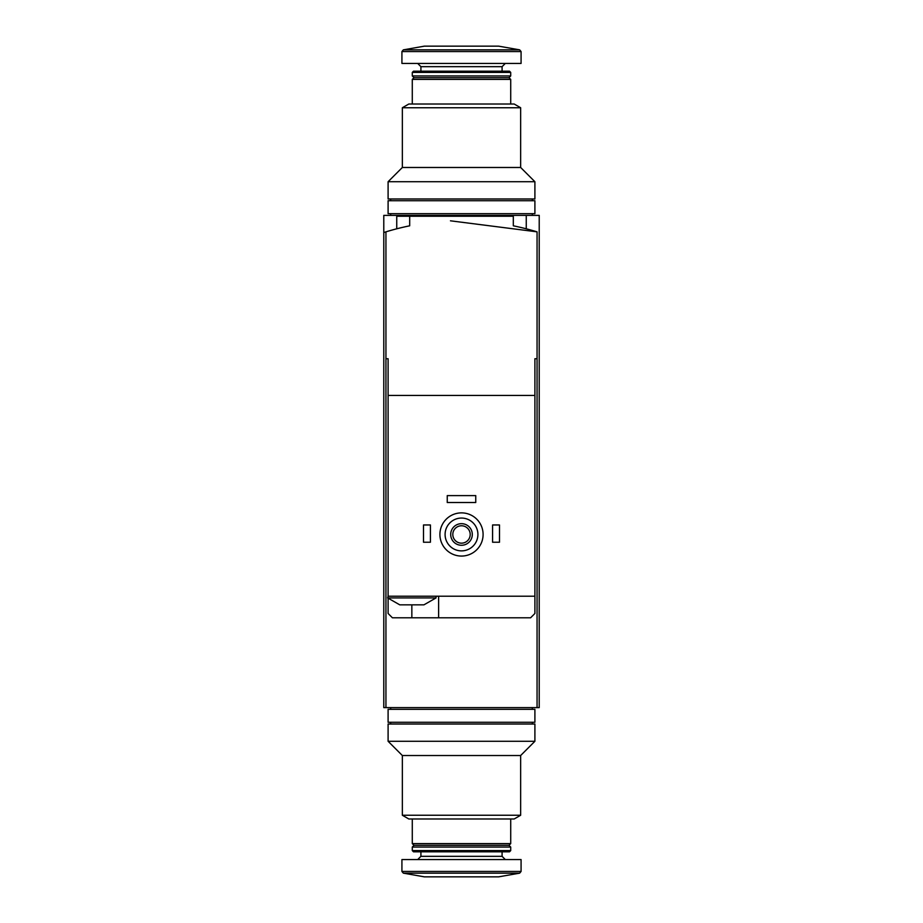 <?xml version="1.0" encoding="UTF-8"?>
<svg xmlns="http://www.w3.org/2000/svg" width="923" height="923" viewBox="0 0 923 923"><rect width="100%" height="100%" fill="white"/><g stroke="black" fill="none" stroke-linecap="round" stroke-linejoin="round"><path stroke-width="1.38" d="M383.783 232.515L383.783 215.394L539.217 215.394L539.217 707.606L385.941 707.606L385.941 231.846L383.783 232.515L383.783 707.606L385.941 707.606M450.47 220.816L537.059 231.846A259.051 259.051 0 0 0 513.315 225.812L513.315 216.259L396.74 216.259L396.74 228.8M457.185 215.394L457.185 216.259M461.5 815.251L402.347 815.251L402.347 755.522L520.653 755.522L520.653 815.251L461.5 815.251M520.653 815.251L514.169 818.989L408.831 818.989L402.347 815.251M510.719 818.989L510.719 843.61L412.281 843.61L412.281 818.989M510.719 843.61L508.988 845.33L414.012 845.33L412.281 843.61M461.5 847.06L412.281 847.06L412.281 850.591L510.719 850.591L510.719 847.06L461.5 847.06M510.719 850.591L509.496 851.814L413.504 851.814L412.281 850.591M521.08 871.439L521.08 859.578L401.92 859.578L401.92 871.439L403.339 873.146L519.661 873.146L521.08 871.439L401.92 871.439M519.661 873.146L498.628 876.85L424.372 876.85L403.339 873.146M520.653 755.522L534.902 741.273L388.098 741.273L402.347 755.522M534.902 741.273L534.902 724.013L388.098 724.013L388.098 741.273M461.5 709.326L388.098 709.326L388.098 722.282L534.902 722.282L534.902 709.326L461.5 709.326M401.378 604.842L399.763 604.842L387.672 597.931L436.025 597.931L423.934 604.842L401.378 604.842M534.902 358.747L537.059 358.747L534.902 358.747L534.902 395.436L388.098 395.436L388.098 596.212L534.902 596.212L534.902 613.483L530.587 617.799L392.413 617.799L388.098 613.483L388.098 598.358M388.098 395.436L388.098 358.747L385.941 358.747L388.098 358.747M534.902 597.931L534.902 395.436M409.685 216.259L409.685 225.812A259.051 259.051 0 0 0 385.941 231.846M537.059 707.606L537.059 231.846M445.094 534.463A16.406 16.406 0 0 1 469.703 520.26A16.406 16.406 0 0 1 469.703 548.677A16.406 16.406 0 0 1 445.094 534.463M450.701 534.463A10.799 10.799 0 0 1 466.9 525.118A10.799 10.799 0 0 1 466.9 543.82A10.799 10.799 0 0 1 450.701 534.463M439.913 534.463A21.587 21.587 0 0 1 472.299 515.772A21.587 21.587 0 0 1 472.299 553.165A21.587 21.587 0 0 1 439.913 534.463M452.812 534.463A8.688 8.688 0 0 1 465.85 526.941A8.688 8.688 0 0 1 465.85 541.997A8.688 8.688 0 0 1 452.812 534.463M492.582 524.968L499.493 524.968L499.493 542.239L492.582 542.239L492.582 524.968M423.507 524.968L430.418 524.968L430.418 542.239L423.507 542.239L423.507 524.968M447.251 495.605L475.749 495.605L475.749 502.516L447.251 502.516L447.251 495.605M438.621 617.799L438.621 596.212M388.098 596.212L387.672 597.931M461.5 107.749L520.653 107.749L520.653 167.478L402.347 167.478L402.347 107.749L461.5 107.749M402.347 107.749L408.831 104.011L514.169 104.011L520.653 107.749M412.281 104.011L412.281 79.39L510.719 79.39L510.719 104.011M412.281 79.39L414.012 77.67L508.988 77.67L510.719 79.39M461.5 75.94L510.719 75.94L510.719 72.409L412.281 72.409L412.281 75.94L461.5 75.94M412.281 72.409L413.504 71.186L509.496 71.186L510.719 72.409M461.5 63.422L521.08 63.422L521.08 51.561L519.661 49.854L403.339 49.854L401.92 51.561L521.08 51.561L519.661 49.854L498.628 46.15L424.372 46.15L403.339 49.854L401.92 51.561L401.92 63.422L461.5 63.422M402.347 167.478L388.098 181.727L534.902 181.727L520.653 167.478M388.098 181.727L388.098 198.987L534.902 198.987L534.902 181.727M461.5 213.674L534.902 213.674L534.902 200.718L388.098 200.718L388.098 213.674L461.5 213.674M502.089 851.814L502.089 856.336L420.911 856.336L417.681 859.578M411.843 617.799L411.843 604.842M420.911 71.186L420.911 66.664L502.089 66.664L505.319 63.422M526.26 215.394L526.26 228.8M414.012 845.33L412.281 847.06M508.988 845.33L510.719 847.06M420.911 851.814L420.911 856.336M502.089 856.336L505.319 859.578M390.694 707.606L390.694 709.326M532.306 707.606L532.306 709.326M390.694 722.282L390.694 724.013M532.306 722.282L532.306 724.013M436.025 596.212L436.025 597.931M508.988 77.67L510.719 75.94M414.012 77.67L412.281 75.94M502.089 71.186L502.089 66.664M420.911 66.664L417.681 63.422M532.306 215.394L532.306 213.674M390.694 215.394L390.694 213.674M532.306 200.718L532.306 198.987M390.694 200.718L390.694 198.987"/></g></svg>
